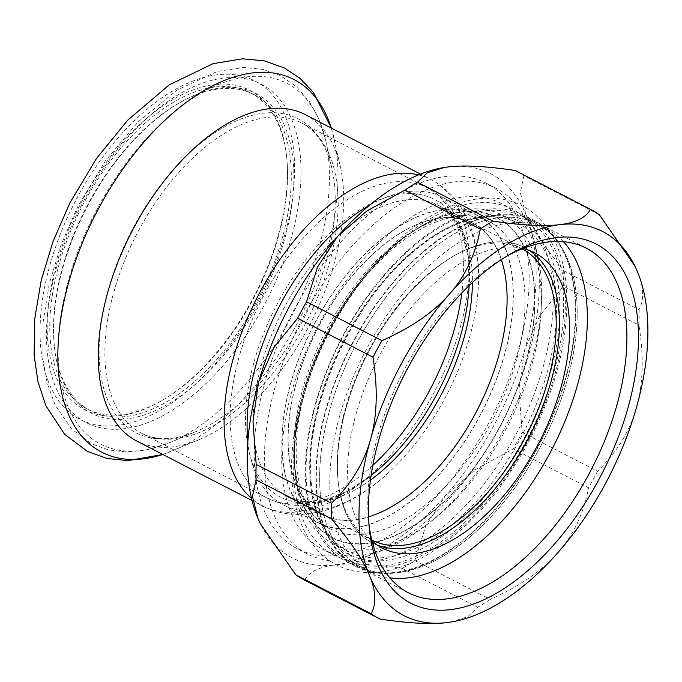 <?xml version="1.0" encoding="UTF-8"?>
<svg xmlns="http://www.w3.org/2000/svg" width="682" height="682" viewBox="0 0 682 682"><rect width="100%" height="100%" fill="white"/><g stroke="black" fill="none" stroke-linecap="round" stroke-linejoin="round"><path stroke-width="0.51" stroke-dasharray="3.41 2.56" d="M569.802 264.787A192.767 105.395 117.3 0 0 536.836 223.909A192.767 105.395 117.3 0 0 354.759 346.857A192.767 105.395 117.3 0 0 359.985 566.495A192.767 105.395 117.3 0 0 518.712 482.362A192.767 105.395 117.3 0 0 569.802 264.787M556.256 257.796A192.767 105.395 117.3 0 0 523.29 216.919A192.767 105.395 117.3 0 0 341.213 339.866A192.767 105.395 117.3 0 0 346.439 559.504A192.767 105.395 117.3 0 0 505.166 475.371A192.767 105.395 117.3 0 0 556.256 257.796M506.538 251.956A172.964 94.568 117.3 0 0 476.957 215.282A172.964 94.568 117.3 0 0 313.584 325.604A172.964 94.568 117.3 0 0 318.272 522.676A172.964 94.568 117.3 0 0 460.691 447.187A172.964 94.568 117.3 0 0 506.538 251.956M501.321 259.62A163.868 89.589 117.3 0 0 500.801 258.12A163.868 89.589 117.3 0 0 472.779 223.372A163.868 89.589 117.3 0 0 318.008 327.88A163.868 89.589 117.3 0 0 322.441 514.586A163.868 89.589 117.3 0 0 368.527 516.862M522.148 248.862A163.868 89.589 117.3 0 0 521.883 248.725A163.868 89.589 117.3 0 0 451.672 257.216A163.868 89.589 117.3 0 0 337.53 474.143A163.868 89.589 117.3 0 0 337.803 477.775A163.868 89.589 117.3 0 0 371.554 539.939A163.868 89.589 117.3 0 0 371.818 540.067M372.202 542.829A166.144 90.834 117.3 0 1 411.314 290.813A166.144 90.834 117.3 0 1 524.62 247.575A166.144 90.834 117.3 0 1 529.547 250.49A166.144 90.834 117.3 0 0 453.436 256.185A166.144 90.834 117.3 0 0 337.709 476.121A166.144 90.834 117.3 0 0 337.991 479.813A166.144 90.834 117.3 0 0 377.427 545.165A166.144 90.834 117.3 0 1 372.202 542.829L382.363 548.081M534.313 254.437A184.805 101.038 117.3 0 0 502.702 215.256A184.805 101.038 117.3 0 0 423.513 224.83A184.805 101.038 117.3 0 0 295.101 473.581A184.805 101.038 117.3 0 0 299.773 499.019A184.805 101.038 117.3 0 0 333.157 543.682A184.805 101.038 117.3 0 0 485.328 463.027A184.805 101.038 117.3 0 0 534.313 254.437M299.304 494.331A180.253 98.549 117.3 0 0 436.267 508.883A180.253 98.549 117.3 0 0 534.705 290.771A180.253 98.549 117.3 0 0 419.993 226.893A180.253 98.549 117.3 0 0 294.743 469.514A180.253 98.549 117.3 0 0 299.304 494.331M415.969 217.302A173.194 94.687 -62.7 0 1 477.059 215.077A173.194 94.687 -62.7 0 1 481.748 412.414A173.194 94.687 -62.7 0 1 318.162 522.881A173.194 94.687 -62.7 0 1 293.814 372.756A173.194 94.687 -62.7 0 1 415.969 217.302M414.997 225.273A164.089 89.717 -62.7 0 1 472.882 223.167A164.089 89.717 -62.7 0 1 477.332 410.129A164.089 89.717 -62.7 0 1 322.339 514.791A164.089 89.717 -62.7 0 1 299.27 372.56A164.089 89.717 -62.7 0 1 414.997 225.273M369.712 205.129A173.194 94.687 -62.7 0 1 381.161 199.34A173.194 94.687 -62.7 0 1 442.26 197.115A173.194 94.687 -62.7 0 1 476.837 302.194A173.194 94.687 -62.7 0 1 454.28 379.269A173.194 94.687 -62.7 0 1 389.055 472.242A173.194 94.687 -62.7 0 1 283.362 504.91A173.194 94.687 -62.7 0 1 247.881 441.135M305.229 114.593A183.663 100.416 -62.7 0 1 340.344 166.502A183.663 100.416 -62.7 0 1 317.974 307.761A183.663 100.416 -62.7 0 1 199.383 439.558A183.663 100.416 -62.7 0 1 136.732 440.998M262.28 279.432A179.792 98.302 -62.7 0 1 161.89 400.539A179.792 98.302 -62.7 0 1 47.194 327.59A179.792 98.302 -62.7 0 1 160.918 107.279A179.792 98.302 -62.7 0 1 286.824 158.531A179.792 98.302 -62.7 0 1 262.28 279.432M262.672 279.833A177.976 97.304 -62.7 0 1 163.296 399.72A177.976 97.304 -62.7 0 1 87.032 408.936A177.976 97.304 -62.7 0 1 82.215 206.16A177.976 97.304 -62.7 0 1 250.32 92.65A177.976 97.304 -62.7 0 1 286.969 160.159A177.976 97.304 -62.7 0 1 262.672 279.833M266.398 281.751A177.976 97.304 -62.7 0 1 90.757 410.862A177.976 97.304 -62.7 0 1 54.108 343.353A177.976 97.304 -62.7 0 1 177.78 103.792A177.976 97.304 -62.7 0 1 254.036 94.568A177.976 97.304 -62.7 0 1 266.398 281.751M268.708 282.749A179.792 98.302 -62.7 0 1 140.748 416.003A179.792 98.302 -62.7 0 1 54.253 344.981A179.792 98.302 -62.7 0 1 179.187 102.965A179.792 98.302 -62.7 0 1 282.791 121.873A179.792 98.302 -62.7 0 1 268.708 282.749M332.313 389.055A194.592 106.383 -62.7 0 1 535.131 220.985A194.592 106.383 -62.7 0 1 540.4 442.695A194.592 106.383 -62.7 0 1 356.609 566.802A194.592 106.383 -62.7 0 1 332.313 389.055M444.758 553.264A193.91 106.017 -62.7 0 1 356.925 566.196A193.91 106.017 -62.7 0 1 351.673 345.262A193.91 106.017 -62.7 0 1 534.816 221.59A193.91 106.017 -62.7 0 1 566.06 376.2A193.91 106.017 -62.7 0 1 444.758 553.264M321.793 383.625A194.592 106.383 -62.7 0 1 524.611 215.555A194.592 106.383 -62.7 0 1 529.88 437.264A194.592 106.383 -62.7 0 1 346.089 561.371A194.592 106.383 -62.7 0 1 321.793 383.625M309.637 377.351A194.592 106.383 -62.7 0 1 512.463 209.28A194.592 106.383 -62.7 0 1 517.732 430.99A194.592 106.383 -62.7 0 1 333.941 555.097A194.592 106.383 -62.7 0 1 309.637 377.351M298.17 371.434A194.592 106.383 -62.7 0 1 500.997 203.364A194.592 106.383 -62.7 0 1 538.2 258.359A194.592 106.383 -62.7 0 1 388.859 547.655A194.592 106.383 -62.7 0 1 322.475 549.181A194.592 106.383 -62.7 0 1 298.17 371.434M281.777 366.046A205.742 112.487 -62.7 0 1 496.223 188.343A205.742 112.487 -62.7 0 1 535.558 246.5A205.742 112.487 -62.7 0 1 377.658 552.369A205.742 112.487 -62.7 0 1 307.471 553.98A205.742 112.487 -62.7 0 1 281.777 366.046M271.615 360.804A205.742 112.487 -62.7 0 1 486.061 183.1A205.742 112.487 -62.7 0 1 491.637 417.52A205.742 112.487 -62.7 0 1 297.309 548.737A205.742 112.487 -62.7 0 1 271.615 360.804M444.033 167.516A216.211 118.208 -62.7 0 1 448.108 166.937A216.211 118.208 -62.7 0 1 525.438 213.449A216.211 118.208 -62.7 0 1 525.805 214.327A216.211 118.208 -62.7 0 1 524.859 349.218A216.211 118.208 -62.7 0 1 524.475 350.565A216.211 118.208 -62.7 0 1 446.275 494.774A216.211 118.208 -62.7 0 1 445.363 495.805A216.211 118.208 -62.7 0 1 335.263 564.901A216.211 118.208 -62.7 0 1 260.226 523.426A216.211 118.208 -62.7 0 1 260.064 523.085M337.096 237.072A216.211 118.208 -62.7 0 1 337.999 236.032M258.504 382.619A216.211 118.208 -62.7 0 1 258.887 381.272M258.623 519.974A216.211 118.208 -62.7 0 1 257.932 518.388A216.211 118.208 -62.7 0 1 257.566 517.51A216.211 118.208 -62.7 0 1 257.148 516.487M451.092 622.01L467.741 616.741L477.656 607.321L402.269 568.404C372.935 564.125 350.599 562.957 335.263 564.901C319.611 566.691 309.398 571.78 304.624 580.169A230.32 125.923 117.3 0 1 304.215 579.964M599.316 214.694L523.929 175.777A230.32 125.923 117.3 0 0 515.524 170.645M523.929 175.777L520.332 192.443L525.805 214.327L540.314 240.183L563.682 270.771A230.32 125.923 117.3 0 1 563.571 286.227L539.786 315.604L524.859 349.218L518.968 389.038L522.139 432.328A230.32 125.923 117.3 0 1 513.179 448.858L475.243 469.659L445.363 495.805L425.815 525.771L414.835 560.493A230.32 125.923 117.3 0 1 402.269 568.404M380.01 619.094L304.624 580.169M563.682 270.771L639.068 309.688C644.405 299.432 643.842 286.73 637.38 271.581L634.84 265.971M639.068 309.688A230.32 125.923 -62.7 0 1 638.957 325.144L563.571 286.227M522.139 432.328L597.534 471.253C617.039 452.072 630.006 430.853 636.434 407.589C643.16 384.478 644.004 357.001 638.957 325.144M597.534 471.253A230.32 125.923 -62.7 0 1 588.566 487.775L513.179 448.858M414.835 560.493L490.222 599.41C519.675 586.247 542.13 570.774 557.578 552.983C573.34 535.344 583.664 513.614 588.566 487.775M490.222 599.41A230.32 125.923 -62.7 0 1 477.656 607.321M506.342 256.423A193.91 106.017 117.3 0 0 503.205 258.214A193.91 106.017 117.3 0 0 468.432 284.309A193.91 106.017 117.3 0 0 368.468 519.215A193.91 106.017 117.3 0 0 368.826 522.804M523.034 248.512A166.144 90.834 117.3 0 0 421.476 296.065A166.144 90.834 117.3 0 0 372.04 540.997M563.392 241.684A192.767 105.395 117.3 0 0 546.998 229.161A192.767 105.395 117.3 0 0 415.534 279.33A192.767 105.395 117.3 0 0 370.147 571.738A192.767 105.395 117.3 0 0 389.848 577.842M405.372 274.087A192.767 105.395 117.3 0 0 359.985 566.495A192.767 105.395 117.3 0 0 542.062 443.547A192.767 105.395 117.3 0 0 536.836 223.909A192.767 105.395 117.3 0 0 405.372 274.087M309.952 462.626A187.081 102.283 117.3 0 0 493.401 485.993A187.081 102.283 117.3 0 0 501.244 216.006A187.081 102.283 117.3 0 0 309.952 462.626M549.547 262.306A184.805 101.038 117.3 0 0 517.945 223.125A184.805 101.038 117.3 0 0 386.353 277.386A184.805 101.038 117.3 0 0 309.773 460.844A184.805 101.038 117.3 0 0 348.4 551.55A184.805 101.038 117.3 0 0 500.571 470.895A184.805 101.038 117.3 0 0 549.547 262.306M518.388 258.077A172.964 94.568 117.3 0 0 488.806 221.403A172.964 94.568 117.3 0 0 367.743 269.816A172.964 94.568 117.3 0 0 294.223 438.202A172.964 94.568 117.3 0 0 330.122 528.797A172.964 94.568 117.3 0 0 472.549 453.308A172.964 94.568 117.3 0 0 518.388 258.077M294.752 443.309A179.792 98.302 117.3 0 0 466.599 476.991A179.792 98.302 117.3 0 0 482.285 212.861A179.792 98.302 117.3 0 0 294.752 443.309M418.535 174.899A183.663 100.416 -62.7 0 1 431.058 179.554A183.663 100.416 -62.7 0 1 443.812 372.722A183.663 100.416 -62.7 0 1 262.561 505.959A183.663 100.416 -62.7 0 1 251.513 498.44M331.307 128.054A209.672 114.636 -62.7 0 1 334.189 138.847A209.672 114.636 -62.7 0 1 308.656 300.097A209.672 114.636 -62.7 0 1 173.271 450.555A209.672 114.636 -62.7 0 1 162.802 454.459M267.924 281.172A190.491 104.15 -62.7 0 1 49.496 384.478A190.491 104.15 -62.7 0 1 184.541 84.636A190.491 104.15 -62.7 0 1 267.924 281.172M274.36 284.496A190.491 104.15 -62.7 0 1 55.933 387.794A190.491 104.15 -62.7 0 1 190.969 87.952A190.491 104.15 -62.7 0 1 274.36 284.496M301.018 296.883A203.048 111.013 -62.7 0 1 169.912 442.584A203.048 111.013 -62.7 0 1 58.226 343.916A203.048 111.013 -62.7 0 1 180.619 106.827A203.048 111.013 -62.7 0 1 325.749 140.722A203.048 111.013 -62.7 0 1 301.018 296.883M310.472 304.649A176.689 96.605 -62.7 0 1 196.382 431.442A176.689 96.605 -62.7 0 1 99.188 345.569A176.689 96.605 -62.7 0 1 205.691 139.256A176.689 96.605 -62.7 0 1 331.989 168.752A176.689 96.605 -62.7 0 1 310.472 304.649M313.694 306.55A174.558 95.437 -62.7 0 1 141.43 433.181A174.558 95.437 -62.7 0 1 136.698 234.284A174.558 95.437 -62.7 0 1 301.58 122.956A174.558 95.437 -62.7 0 1 313.694 306.55M372.815 465.354A174.558 95.437 -62.7 0 1 266.739 497.869A174.558 95.437 -62.7 0 1 262.007 298.972A174.558 95.437 -62.7 0 1 426.889 187.644A174.558 95.437 -62.7 0 1 461.816 292.945M382.866 465.559A167.584 91.618 -62.7 0 1 246.014 432.669A167.584 91.618 -62.7 0 1 361.733 208.513A167.584 91.618 -62.7 0 1 467.809 301.026C469.48 288.171 469.898 275.878 469.08 264.156C468.023 248.93 464.749 235.205 459.242 222.988L452.311 210.585C445.619 200.67 437.136 193.015 426.889 187.644L301.58 122.956C307.471 125.982 312.706 130.322 317.275 135.974C323.984 144.252 328.886 155.181 331.989 168.752L325.749 140.722L319.202 119.768L309.415 101.55L296.397 86.631L280.43 75.668L262.885 69.385L243.951 67.45L217.319 71.439L177.013 90.101L138.003 122.018L105.233 161.08L77.697 206.663L60.894 245.162L49.189 284.206L43.111 322.211L42.975 357.726L47.135 382.841L55.131 405.117L71.661 429.114L91.379 443.709L108.302 449.873L126.562 451.978L148.028 449.617L169.912 442.584L196.382 431.442C183.518 436.778 171.77 439.114 161.131 438.432C153.885 437.98 147.312 436.233 141.43 433.181L266.739 497.869C277.062 503.111 288.205 505.592 300.165 505.302L314.291 503.776C327.445 501.185 340.531 495.908 353.549 487.945C363.583 481.824 373.352 474.365 382.866 465.559M370.454 480.06A164.089 89.717 -62.7 0 1 287.54 496.82A164.089 89.717 -62.7 0 1 264.471 354.589A164.089 89.717 -62.7 0 1 380.198 207.311A164.089 89.717 -62.7 0 1 438.083 205.205A164.089 89.717 -62.7 0 1 472.438 282.51M346.439 559.504L370.147 571.738M523.29 216.919L546.998 229.161M333.157 543.682L348.4 551.55C322.629 537.322 310.003 507.417 310.532 461.816C311.606 395.765 351.528 309.372 403.488 260.771C443.871 221.693 488.841 207.413 517.945 223.125L502.702 215.256M322.441 514.586L371.554 539.939M472.779 223.372L521.883 248.725M337.803 477.775L337.991 479.813M451.672 257.216L453.436 256.185M318.272 522.676L330.122 528.797C321.282 524.253 313.976 516.922 308.221 506.786C298.98 490.23 295.067 468.329 296.491 441.092C299.389 379.729 336.644 301.291 384.102 256.858C422.098 220.03 463.607 207.507 488.806 221.403L476.957 215.282M294.743 469.514L295.101 473.581M419.993 226.893L423.513 224.83M477.059 215.077L442.26 197.115M318.162 522.881L283.362 504.91M476.837 302.194C480.895 271.811 478.116 244.889 468.508 221.428L460.955 207.157C453.3 195.222 443.343 186.024 431.058 179.554L420.513 174.106M389.055 472.242C366.635 493.146 343.08 506.479 318.383 512.225L302.382 514.339C288.222 515.012 274.948 512.216 262.561 505.959L252.016 500.511M340.344 166.502L331.35 128.08M199.383 439.558L162.853 454.485M286.969 160.159L286.824 158.531M163.296 399.72L161.89 400.539M254.036 94.568L250.32 92.65M90.757 410.862L87.032 408.936M54.108 343.353L54.253 344.981M177.78 103.792L179.187 102.965M472.882 223.167L438.083 205.205L451.808 216.245L462.106 233.721L468.133 257.225L469.207 285.562M322.339 514.791L287.54 496.82L304.487 501.62L324.7 499.889L347.351 491.185L371.076 475.652M535.131 220.985L524.611 215.555M356.609 566.802L346.089 561.371M308.383 377.777C290.472 429.737 286.883 475.039 297.625 513.682C300.933 524.756 305.57 534.483 311.538 542.872C318.289 552.318 326.525 559.607 336.235 564.739C345.91 569.76 356.49 572.36 367.982 572.539C386.677 572.675 406.105 566.964 426.267 555.395C467.349 530.826 502.08 491.799 530.451 438.296C558.285 383.318 570.152 331.648 566.069 283.277C563.741 260.805 557.271 242.136 546.649 227.277C539.863 217.925 531.61 210.729 521.883 205.691C512.148 200.721 501.5 198.198 489.957 198.104C472.063 198.087 453.487 203.441 434.229 214.157C383.088 241.965 332.518 308.128 308.383 377.777M512.463 209.28L500.997 203.364M333.941 555.097L322.475 549.181M538.2 258.359L535.558 246.5M388.859 547.655L377.658 552.369M496.223 188.343L486.061 183.1M307.471 553.98L297.309 548.737M356.925 566.196L408.399 592.769M534.816 221.59L586.298 248.163M368.468 519.215L369.124 526.53M503.205 258.214L509.548 254.505M524.62 247.575L534.782 252.817"/><path stroke-width="1.02" d="M368.527 516.862A163.868 89.589 117.3 0 0 477.221 410.078A163.868 89.589 117.3 0 0 501.321 259.62M371.818 540.067A163.868 89.589 117.3 0 0 506.632 468.202A163.868 89.589 117.3 0 0 549.914 283.465A163.868 89.589 117.3 0 0 522.148 248.862M377.427 545.165A166.144 90.834 117.3 0 0 529.121 436.872A166.144 90.834 117.3 0 0 529.547 250.49A166.144 90.834 117.3 0 1 529.121 436.872A166.144 90.834 117.3 0 1 377.427 545.165M247.881 441.135A173.194 94.687 -62.7 0 1 369.712 205.129M252.016 500.511L136.732 440.998A183.663 100.416 -62.7 0 1 131.754 231.735A183.663 100.416 -62.7 0 1 305.229 114.593L420.513 174.106M257.148 516.487A216.211 118.208 -62.7 0 1 258.504 382.619L258.887 381.272A216.211 118.208 -62.7 0 1 337.096 237.072L337.999 236.032A216.211 118.208 -62.7 0 1 443.948 167.533A216.211 118.208 -62.7 0 1 444.033 167.516M260.064 523.085A216.211 118.208 -62.7 0 1 258.623 519.974M295.809 574.832A230.32 125.923 117.3 0 0 304.215 579.964L379.61 618.881A230.32 125.923 -62.7 0 1 371.204 613.757L295.809 574.832L260.362 523.708L257.932 518.388L252.468 496.513L256.057 479.847A230.32 125.923 117.3 0 1 256.168 464.382L252.996 421.092L258.504 382.619M337.999 236.032L366.967 210.926L404.903 190.125A230.32 125.923 117.3 0 1 417.469 182.205L427.418 172.776L444.11 167.508L448.108 166.937C463.453 164.993 485.789 166.161 515.115 170.44A230.32 125.923 117.3 0 1 515.524 170.645L590.91 209.57A230.32 125.923 -62.7 0 1 599.316 214.694L634.84 265.971M258.887 381.272L273.814 347.658L297.599 318.281A230.32 125.923 117.3 0 1 306.559 301.751L317.539 267.037L337.096 237.063M404.903 190.125L480.29 229.041C475.397 254.872 465.064 276.611 449.31 294.24A216.211 118.208 -62.7 0 1 559.871 224.634A216.211 118.208 -62.7 0 1 634.899 266.108A216.211 118.208 -62.7 0 1 637.38 271.581A216.211 118.208 -62.7 0 1 636.434 407.589A216.211 118.208 -62.7 0 1 557.578 552.983A216.211 118.208 -62.7 0 1 451.177 622.001A216.211 118.208 -62.7 0 1 447.017 622.598L451.092 622.01M256.057 479.847L331.452 518.763C350.667 541.687 363.353 560.655 369.508 575.642A216.211 118.208 -62.7 0 0 447.017 622.598C431.672 624.542 409.336 623.374 380.01 619.094A230.32 125.923 -62.7 0 1 379.61 618.881M297.599 318.281L372.986 357.197C378.024 389.055 377.18 416.532 370.454 439.643A216.211 118.208 -62.7 0 0 369.508 575.642C375.97 590.8 376.532 603.502 371.204 613.757M331.452 518.763A230.32 125.923 -62.7 0 1 331.554 503.307L256.168 464.382M372.986 357.197A230.32 125.923 -62.7 0 1 381.954 340.676C411.399 327.513 433.854 312.041 449.31 294.24A216.211 118.208 -62.7 0 0 370.454 439.643C364.035 462.899 351.068 484.126 331.554 503.307M381.954 340.676L306.559 301.751M480.29 229.041A230.32 125.923 -62.7 0 1 492.864 221.13L417.469 182.205M515.115 170.44L590.51 209.357C585.727 217.754 575.514 222.843 559.871 224.634C544.526 226.577 522.19 225.41 492.864 221.13M368.826 522.804A193.91 106.017 117.3 0 0 408.399 592.769A193.91 106.017 117.3 0 0 496.24 579.836A193.91 106.017 117.3 0 0 617.534 402.772A193.91 106.017 117.3 0 0 586.298 248.163A193.91 106.017 117.3 0 0 506.342 256.423M473.308 281.7A202.102 110.493 -62.7 0 1 509.548 254.505A202.102 110.493 -62.7 0 1 638.48 336.507A202.102 110.493 -62.7 0 1 510.639 584.142A202.102 110.493 -62.7 0 1 369.124 526.53A202.102 110.493 -62.7 0 1 473.308 281.7M372.04 540.997A166.144 90.834 117.3 0 0 382.363 548.081A166.144 90.834 117.3 0 0 539.283 442.115A166.144 90.834 117.3 0 0 534.782 252.817A166.144 90.834 117.3 0 0 523.034 248.512M389.848 577.842A192.767 105.395 117.3 0 0 552.215 448.79A192.767 105.395 117.3 0 0 563.392 241.684M251.513 498.44A183.663 100.416 -62.7 0 1 257.583 296.696A183.663 100.416 -62.7 0 1 418.535 174.899M162.802 454.459A209.672 114.636 -62.7 0 1 96.06 213.304A209.672 114.636 -62.7 0 1 331.307 128.054M461.816 292.945A174.558 95.437 -62.7 0 1 439.003 371.238A174.558 95.437 -62.7 0 1 372.815 465.354M469.207 285.562L467.809 301.026A167.584 91.618 -62.7 0 1 445.985 375.603A167.584 91.618 -62.7 0 1 382.866 465.559L371.076 475.652M472.438 282.51A164.089 89.717 -62.7 0 1 449.472 377.785A164.089 89.717 -62.7 0 1 370.454 480.06M162.853 454.485L127.892 460.623L106.963 458.44L87.449 451.416L64.62 434.264L45.916 405.799L37.979 381.758L34.1 355.1L34.722 318.878L41.176 280.507L53.094 241.317L69.982 202.742L96.384 158.616L127.713 120.185L169.289 84.815L213.074 63.665L242.46 58.823L264.139 60.8L284.343 67.953L300.182 78.464L313.43 92.368L331.35 128.08"/></g></svg>
